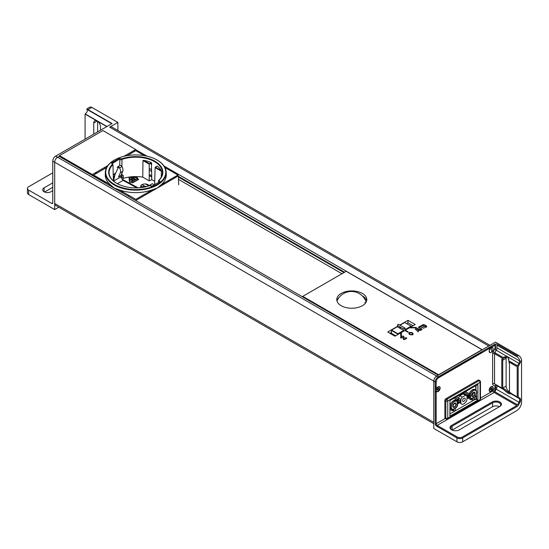 <?xml version="1.0" encoding="UTF-8"?>
<svg xmlns="http://www.w3.org/2000/svg" width="549" height="549" viewBox="0 0 549 549"><rect width="100%" height="100%" fill="white"/><g stroke="black" fill="none" stroke-linecap="round" stroke-linejoin="round"><path stroke-width="0.82" d="M365.517 303.069A15.619 9.017 0 0 0 364.831 302.327M336.997 301.051A15.619 15.619 0 0 1 366.176 302.032A15.056 8.695 0 0 0 366.162 301.998M364.358 297.304A17.053 9.848 0 0 0 362.724 296.336M105.429 183.078L106.479 182.467M114.117 178.603L113.327 178.514M113.773 178.26L114.247 177.986M111.262 165.592L111.639 166.011M111.083 166.738L110.672 166.368M110.116 168.351L110.157 168.097A1.366 0.789 -0 0 0 110.301 167.994M110.555 167.541L110.555 167.548A1.366 0.789 -0 0 0 110.555 167.541A1.366 0.789 -0 0 0 110.239 167.033M106.829 166.175L107.254 166.422M102.814 169.703L101.764 169.099M95.979 172.441L97.029 173.045M107.501 179.091L108.75 179.811M82.425 169.071L105.188 182.213L105.614 181.966M108.455 180.326L108.949 180.045M114.576 176.49L113.252 175.728M109.114 173.34L108.729 173.12M109.32 168.893L109.766 169.147M113.279 176.751L113.966 177.142L113.3 177.526M107.494 178.082L106.581 177.56M106.046 176.373L106.492 176.112M95.629 176.202L95.203 176.449M96.061 173.601L95.011 172.997M98.099 177.629L98.099 178.116M105.271 168.282L104.221 167.678M121.075 177.238L123.264 177.444M129.392 180.93L129.763 181.143M131.136 183.881L131.136 184.601M131.136 181.932L130.545 182.275M129.358 182.961L128.713 183.332M129.763 183.174L129.118 183.544L129.763 183.174M130.943 184.505L130.943 183.785M109.347 184.485L108.613 184.91M113.115 180.642L113.568 181.101L115.016 174.452L118.069 168.063L119.195 167.411M109.285 168.968L109.285 170.732M113.952 174.157L113.224 174.699M114.796 175.474L113.952 174.28M106.232 176.819L106.684 176.558M106.863 176.943L106.444 176.696M101.414 179.544L100.995 179.791M129.976 183.284L129.976 183.997M445.829 398.759L478.145 380.107L479.105 380.663L446.797 399.315L445.829 398.759A1.366 0.789 120 0 0 445.15 399.48A1.366 0.789 120 0 0 444.868 400.434L445.829 400.99L445.829 418.256A1.366 0.789 0 0 0 447.758 418.256A1.366 0.789 60 0 1 447.476 418.88L447.476 418.88A1.366 0.789 -120 0 0 447.758 418.256L447.758 400.99A1.366 0.789 180 0 1 445.829 400.99L445.829 418.256A1.366 0.789 120 0 0 446.111 418.88L446.111 418.88A1.366 1.366 0 0 0 447.476 418.88L479.792 400.221A1.366 0.789 -120 0 0 480.073 399.597L447.758 418.256L447.758 400.99L480.073 382.33A1.366 0.789 -120 0 0 479.105 380.663L446.797 399.315A1.366 0.789 60 0 1 447.758 400.99L480.073 382.33L480.073 399.597L447.758 418.256A1.366 0.789 0 0 1 446.797 418.482A1.366 0.789 0 0 1 445.829 418.256L444.868 417.693L444.868 400.434M445.829 418.256A1.366 0.789 120 0 0 446.111 418.88L445.15 418.317A1.366 0.789 -60 0 1 444.868 417.693M478.145 380.107A1.366 0.789 -60 0 1 478.824 380.038L479.792 380.594A1.366 0.789 120 0 0 479.105 380.663A1.366 0.789 60 0 1 479.792 381.383A1.366 0.789 60 0 1 480.073 382.33L480.073 399.597A1.366 0.789 180 0 0 480.471 399.041L480.471 381.775A1.366 0.789 180 0 1 480.073 382.33M475.976 390.243L475.976 385.926M476.553 395.836L476.553 399.233L477.904 400.015L449.933 416.163L449.933 400.571L477.904 384.424L477.904 400.015L449.933 416.163L449.933 400.571L477.904 384.424L477.904 400.015L476.553 399.233L475.928 399.597L475.928 396.2L476.553 395.836L475.976 395.506M475.585 385.755L475.928 385.954L476.553 385.199M475.928 399.597L473.993 398.485M475.928 385.954L475.928 385.563M456.83 400.887L456.83 400.043L458.031 399.349L458.031 400.351L456.96 400.969A4.914 2.834 120 0 0 452.053 403.803A4.914 2.834 120 0 0 452.053 409.472A4.914 2.834 120 0 0 452.918 409.705L453.838 409.177L453.838 411.626L455.19 410.844L455.19 408.394L456.102 407.866A4.914 2.834 120 0 0 457.598 405.279L457.598 403.94L458.758 403.275L458.758 402.273L457.598 402.939L457.598 401.6A4.914 2.834 120 0 0 456.967 400.969L455.999 400.413A4.914 2.834 -60 0 1 456.425 400.756M453.838 398.313L456.83 400.043M460.927 401.017L459.719 401.71L459.719 402.712L460.927 402.019L460.927 403.556A4.914 2.834 120 0 0 466.904 400.104L466.904 398.567L468.112 397.867L468.112 396.865L466.904 397.565L466.904 396.028A4.914 2.834 120 0 0 466.369 395.541A4.914 2.834 120 0 0 465.504 395.307L462.327 397.147A4.914 2.834 120 0 0 460.927 399.48L460.927 401.017L455.039 397.62L458.031 399.349M451.601 409.108A4.914 2.834 -60 0 1 451.093 408.916A4.914 2.834 -60 0 1 450.077 406.672A4.914 2.834 -60 0 1 452.218 401.731A4.914 2.834 -60 0 1 455.999 400.413M449.933 409.369L452.39 410.789L452.39 409.623M453.742 409.231L453.742 410.014L452.39 410.789M467.872 398.011L471.2 399.933L471.2 398.759M470.431 398.251L470.411 398.251A4.914 2.834 -60 0 1 469.903 398.059A4.914 2.834 -60 0 1 469.271 397.421L470.232 397.689M464.351 392.247L468.784 394.806L468.784 395.808L467.631 396.481L469.271 397.195M470.232 394.306L470.232 395.63L469.086 396.296L469.086 397.304L470.232 396.639L470.232 397.984A4.914 2.834 120 0 0 471.728 398.842L472.648 398.313L472.648 400.763L473.993 399.988L473.993 397.538L474.912 397.009A4.914 2.834 120 0 0 475.777 390.106A4.914 2.834 120 0 0 470.232 394.306L465.504 391.581L469.271 393.75L469.271 396.186M466.904 396.062L467.631 396.481L467.631 395.479L468.784 394.806M463.191 392.912L467.631 395.479M469.271 393.75A4.914 2.834 -60 0 1 474.81 389.55A4.914 2.834 -60 0 1 475.235 389.9M472.552 398.375L472.552 399.15L471.2 399.933M460.927 399.48L456.377 396.852L458.518 398.087L458.518 402.163L457.598 401.635M457.338 405.354A4.543 2.621 -60 0 1 456.041 407.605L452.987 409.369A4.543 2.621 -60 0 1 452.712 409.334A4.543 2.621 -60 0 1 451.299 407.077A4.543 2.621 -60 0 1 453.57 402.218A4.543 2.621 -60 0 1 457.173 401.607A4.543 2.621 -60 0 1 457.338 401.827L457.338 405.354M474.851 396.749L471.797 398.512A4.543 2.621 -60 0 1 471.522 398.478A4.543 2.621 -60 0 1 470.493 397.757L470.493 394.23A4.543 2.621 -60 0 1 475.983 390.744A4.543 2.621 -60 0 1 476.532 392.508A4.543 2.621 -60 0 1 474.851 396.749M460.927 403.103A4.543 2.621 -60 0 1 460.666 403.069L459.561 402.842A4.914 2.834 -60 0 1 459.046 402.65A4.914 2.834 -60 0 1 458.758 402.438M458.648 402.328A4.914 2.834 -60 0 1 458.518 402.163L459.719 402.486M458.518 398.087A4.914 2.834 -60 0 1 459.911 395.754L462.327 397.147M465.504 395.307L462.279 393.441L463.095 393.914L459.911 395.754M461.695 393.777L460.007 394.752M460.35 394.944L460.35 394.559M463.095 393.914A4.914 2.834 -60 0 1 463.96 394.148A4.914 2.834 -60 0 1 464.379 394.491A4.914 2.834 -60 0 1 464.495 394.635M459.739 401.703L459.739 400.331M452.774 406.226A2.457 1.421 120 0 0 453.282 407.351A2.457 1.421 120 0 0 455.176 406.692A2.457 1.421 120 0 0 456.246 404.222A2.457 1.421 120 0 0 455.739 403.096A2.457 1.421 120 0 0 453.845 403.755A2.457 1.421 120 0 0 452.774 406.226M471.584 395.362A2.457 1.421 120 0 0 472.092 396.488A2.457 1.421 120 0 0 473.986 395.829A2.457 1.421 120 0 0 475.057 393.359A2.457 1.421 120 0 0 474.549 392.233A2.457 1.421 120 0 0 472.655 392.892A2.457 1.421 120 0 0 471.584 395.362M460.666 403.069A4.543 2.621 -60 0 1 459.863 402.63M473.32 392.803L473.32 392.803A1.908 1.105 -60 0 1 471.968 395.143A1.908 1.105 -60 0 1 472.806 393.221A1.908 1.105 -60 0 1 474.274 392.707A1.908 1.105 -60 0 1 474.274 394.916A1.908 1.105 -60 0 1 472.366 396.014A1.908 1.105 -60 0 1 471.968 395.143M471.989 394.889A1.908 1.105 120 0 0 473.114 392.94M165.043 183.579L164.082 183.023M151.757 175.906L149.218 174.445M149.218 170.101L151.75 171.562M163.774 178.5L164.247 178.775M167.85 180.854L168.804 181.403M121.343 159.519L121.94 159.862M149.218 175.611L151.757 177.08M163.074 183.613L164.027 184.162M131.925 178.809L132.556 179.173L131.65 177.91L132.096 179.043L130.134 178.789L132.556 179.166M142.006 184.629L144.874 186.283M134.21 177.437L134.574 177.65M145.554 183.99L148.889 185.919M435.22 411.681L435.22 397.984M344.552 272.235L178.432 176.332M178.013 176.085L177.059 175.536M160.624 166.045L159.203 165.228M134.889 151.188L133.839 150.577M135.576 149.575L146.974 156.156M163.979 165.976L482.29 349.754L488.754 346.021A4.09 2.361 120 0 0 488.754 346.021L109.676 127.162A4.09 2.361 -60 0 1 111.722 126.956L489.955 345.328M117.87 130.504L117.87 122.427L109.676 127.162M491.609 347.16A4.09 2.361 120 0 0 491.266 346.247M491.65 351.449L491.65 347.538M121.123 176.332L123.045 177.444M121.308 174.63L121.912 174.98M122.441 175.282L123.237 175.742M129.193 179.18L129.564 179.393M130.422 179.894L131.966 180.786M140.757 185.857L142.438 186.832M435.22 418.256L435.22 412.127M435.7 391.245L436.373 390.854M437.725 390.071L438.5 389.625M489.214 351.834L489.674 351.566M136.523 177.526L136.927 177.759M137.291 177.972L137.682 178.199M126.119 155.038L127.155 155.635M149.218 168.378L151.744 169.833M164.535 177.217L164.995 177.478M169.339 179.99L170.293 180.546M174.925 177.869L173.971 177.32M162.73 170.828L162.195 170.519M151.737 164.48L149.939 163.444M131.801 152.972L130.744 152.361M491.636 389.248A4.09 2.361 120 0 0 491.65 388.905L491.65 388.349M59.127 156.341L438.212 375.207L436.668 376.092A4.09 2.361 120 0 0 433.772 381.109L433.772 422.318L54.694 203.459L54.694 162.25A4.09 2.361 -60 0 1 57.583 157.234L59.127 156.341M435.323 424.384A4.09 2.361 120 0 0 436.263 424.192M433.772 423.704L55.538 205.333A4.09 2.361 -60 0 1 54.694 203.459M133.256 150.913L134.306 151.524M160.287 166.519L161.358 167.136M176.483 175.872L177.437 176.421M178.452 177.011L343.969 272.572M341.945 273.738L178.528 179.393M175.412 177.588L174.452 177.039M162.614 170.204L162.017 169.861M151.737 163.925L150.419 163.163M132.282 152.691L131.232 152.087M121.96 166.608L119.6 167.973A4.914 2.834 60 0 1 120.348 172.702L118.488 176.998L120.855 175.632L122.715 171.343A4.914 2.834 -120 0 0 121.96 166.608A1.908 1.105 -120 0 0 120.046 165.489L117.685 166.855A1.908 1.105 -120 0 0 117.308 167.472L118.406 166.834M119.6 167.973A1.908 1.105 -120 0 0 117.685 166.855M150.714 190.743L150.385 192.04M151.105 187.147L151.181 187.724A4.914 2.834 -120 0 1 151.037 187.168M150.954 185.686A4.914 2.834 -120 0 0 150.934 186.097M148.957 185.898A4.914 2.834 60 0 1 149.568 185.274A1.908 1.105 -120 0 1 149.575 185.267A1.908 1.105 -120 0 1 151.394 186.228M149.568 185.274L151.929 183.908A1.908 1.105 60 0 1 151.936 183.901A1.908 1.105 60 0 1 153.878 185.054M149.637 191.978L149.76 192.397M137.147 178.404L130.991 181.959A0.686 0.398 0 0 1 129.825 181.705L129.392 177.903A0.686 0.398 0 0 1 130.12 177.485L136.708 177.732A0.686 0.398 0 0 1 137.147 178.404M131.904 180.82L132.508 180.47A0.686 0.398 0 0 0 132.508 179.907L131.932 179.578A0.686 0.398 0 0 0 130.964 179.578L130.36 179.928L131.904 180.82M134.08 179.557L135.171 178.933L134.08 179.283L133.675 179.043L134.279 178.693L133.023 178.672L133.867 178.178L132.535 178.672L134.08 179.557M137.044 178.748L138.142 179.386L132.577 182.597L131.472 181.959L137.044 178.748M141.546 187.518A3.754 2.169 180 0 1 146.707 186.543M159.443 182.906L159.436 183.62M159.395 186.351L159.388 186.845M151.805 186.9L151.812 187.504M151.853 190.084L151.867 191.182M109.148 175.117L109.1 172.763A26.668 15.399 0 0 1 112.957 164.59L113.375 180.395A26.331 15.2 180 0 0 113.087 180.669M110.177 181.321L110.198 182.103M110.246 184.663L110.267 185.871M114.494 185.143L114.226 184.059M119.792 190.153L119.792 191.368M123.264 188.595A26.62 15.365 180 0 1 120.128 187.463L119.799 187.648M128.638 195.259L128.651 196.48M149.637 192.473L149.637 191.368M149.63 188.218L149.63 187.621M109.1 172.763A26.668 15.399 0 0 0 117.102 183.572M122.31 191.608L122.31 192.823M121.734 191.272L121.734 192.486M116.107 182.975L115.764 182.755M116.415 183.167L115.688 182.707M119.73 165.674L119.833 158.839L111.975 163.739M111.996 164.755L112.003 165.578M115.743 173.12L113.224 174.575M114.535 159.985A30.03 17.335 0 0 0 127.992 188.986A30.03 17.335 0 0 0 164.769 167.754A30.03 17.335 0 0 0 114.535 159.985M121.734 158.874L119.545 158.338L111.68 162.881L111.653 163.527L112.607 164.144A27.079 15.633 0 0 0 116.635 183.311A27.079 15.633 0 0 0 149.843 185.596L152.08 186.09L159.752 181.664L159.814 181.04L158.901 180.367A27.079 15.633 0 0 0 154.928 161.2A27.079 15.633 0 0 0 121.734 158.874M105.737 171.961A30.49 17.602 0 0 0 105.381 173.58M114.768 159.848A30.435 17.575 0 0 0 114.24 160.143A30.435 17.575 0 0 0 105.333 172.352L105.278 174.808A30.49 17.602 0 0 0 110.184 184.608L114.199 188.026L119.174 189.796A30.49 17.602 0 0 0 152.354 189.796L157.337 188.026L161.344 184.608A30.49 17.602 180 0 0 166.251 174.808L166.203 172.352A30.435 17.575 0 0 0 156.76 159.848M165.791 171.961A30.49 17.602 180 0 1 166.155 173.58M158.215 163.499L152.354 160.26A30.49 17.602 180 0 0 148.285 158.977M119.812 160.027A30.49 17.602 180 0 1 123.251 158.977M105.333 172.352A30.435 17.575 0 0 0 135.768 190.146A30.435 17.575 0 0 0 166.203 172.352M152.354 189.796L135.768 199.376L119.174 189.796M110.184 184.608L93.591 175.028L106.616 167.507M164.913 167.507L177.938 175.028L161.344 184.608M127.196 155.628L135.768 150.68L144.332 155.628M178.693 184.773L178.418 175.852L136.248 200.2L136.248 200.865M138.053 187.82L122.043 179.166L123.278 178.398A26.263 15.159 180 0 1 142.774 177.121L149.218 180.847L151.764 179.715A26.263 15.159 180 0 1 154.708 181.232M157.048 166.134L157.302 165.997A26.62 15.365 180 0 1 161.152 170.41L161.385 171.206L155.12 167.589L154.626 183.963L155.195 184.292M149.053 185.747A4.296 2.484 0 0 0 147.969 184.69A4.296 2.484 0 0 0 142.404 184.437A4.296 2.484 0 0 0 141.1 187.573M131.232 182.103L132.577 182.879L138.629 179.386L137.387 178.549A1.029 0.59 0 0 0 137.627 177.917A1.029 0.59 0 0 0 136.728 177.533L130.14 177.286A1.029 0.59 0 0 0 129.049 177.917L129.482 181.719A1.029 0.59 0 0 0 130.147 182.234A1.029 0.59 0 0 0 131.232 182.103M162.38 175.117L162.435 172.763A26.668 15.399 0 0 1 158.551 180.573L158.503 182.385M161.385 171.206L161.276 177.066M157 168.008L156.98 168.66M142.774 177.121L142.953 160.562L143.769 160.37A26.62 15.365 180 0 1 151.407 162.593L151.764 179.715M121.912 173.189L121.905 175.467A26.331 15.2 180 0 1 122.852 175.145L123.23 175.364L123.278 178.398M121.926 166.546L121.947 159.402A26.668 15.399 0 0 1 148.999 159.203A26.668 15.399 0 0 1 162.435 172.763M157.302 165.997L155.408 167.095L161.152 170.41M143.769 160.37L149.513 163.684L151.407 162.593M142.953 160.562L149.218 164.185L149.218 180.847M136.756 187.868A0.817 0.474 180 0 0 136.564 187.683L123.113 180.388L121.164 177.718A2.738 1.482 -122.9 0 1 121.075 176.757L121.322 174.555M113.574 181.088A2.738 1.674 -116.9 0 0 113.568 181.108L121.075 176.757M178.459 177.114L344.161 272.455M123.896 156.321L135.72 149.493L102.924 130.559L59.518 155.621L92.314 174.555L107.83 165.592M435.316 391.801L436.187 391.3M408.065 328.172L408.456 328.398M412.416 334.465C412.676 333.202 411.709 332.639 409.52 332.79C409.266 334.053 410.227 334.616 412.416 334.465M425.955 326.881L425.207 325.502L422.819 325.07L422.62 325.646L423.567 326.449L425.955 326.881M302.204 296.68L346.186 271.288L482.001 349.699L438.596 374.761L302.78 296.35L302.204 296.68M482.001 352.149L438.596 377.211M413.081 325.722L407.969 322.771L406.569 323.581M400.399 327.142L399.192 327.842M393.455 331.157L393.07 331.376M391.382 332.351L389.838 333.243M400.736 335.302L401.415 334.911M406.96 331.713L407.44 331.431M413.665 327.842L414.344 327.444M366.636 300.804A15.008 8.66 0 0 0 362.148 295.76M339.282 297.235A15.008 8.66 0 0 0 336.928 300.804M400.736 337.306L402.664 336.194A0.679 0.391 180 0 1 403.632 336.75L403.144 337.031L405.08 338.143L405.56 337.861A0.679 0.391 180 0 1 406.521 338.424L404.592 339.536A0.679 0.391 180 0 1 403.632 338.98L404.112 338.699L402.184 337.587L401.703 337.861A0.679 0.391 180 0 1 400.736 337.306M399.789 325.042L407.969 320.321L415.202 324.5L410.096 327.444L416.238 327.444L416.238 327.842L409.417 327.842L405.32 330.21L408.209 331.877L407.729 332.159L404.833 330.484L401.415 332.461L401.415 336.4L400.736 336.4L400.736 332.852L394.951 336.194L387.718 332.015L398.279 325.921M362.395 305.704A15.008 8.66 180 0 1 346.042 307.584A15.008 8.66 180 0 1 336.777 299.576A15.008 8.66 180 0 1 351.785 290.915A15.008 8.66 180 0 1 366.787 299.576A15.008 8.66 180 0 1 362.395 305.704M412.896 334.739C409.774 335.062 408.49 334.314 409.039 332.516C412.162 332.193 413.445 332.941 412.896 334.739M420.335 326.614L418.976 326.875L421.145 325.619L421.605 325.88L420.699 326.401L424.096 328.371L420.335 326.614M415.216 329.043L415.655 328.789L420.424 330.491L418.722 330.23L417.686 330.821L418.523 331.589L418.16 331.795L415.216 329.043M420.623 330.059L416.787 328.137L420.445 329.702L421.261 329.592L421.447 329.126L418.379 327.218L418.736 327.012L422.064 329.228L421.701 329.846L420.623 330.059M425.578 325.289L426.738 326.332L426.395 327.135L425.001 327.334L422.03 325.619L422.373 324.816L423.766 324.617L425.578 325.289M400.736 332.852L401.415 332.461M404.833 330.484L405.32 330.21M409.417 327.842L410.096 327.444M407.969 322.771L407.969 320.321M106.973 126.496L85.17 113.911A3.411 1.97 120 0 0 87.483 109.903L87.49 109.683M87.408 108.592L86.618 109.182L111.79 123.71M52.766 202.904L51.798 203.459A1.366 0.789 -120 0 0 52.478 203.528A1.366 0.789 -120 0 0 52.766 202.904L52.766 161.132L54.694 162.25A4.09 2.361 -60 0 1 57.583 157.234L438.116 376.93L494.539 344.353A2.045 1.18 180 0 1 497.435 344.353L517.693 356.047L518.654 355.491A4.09 2.361 60 0 1 521.55 360.501L520.582 361.057A4.09 2.361 -60 0 1 519.738 363.802L518.318 366.265A0.679 0.391 120 0 0 518.174 366.739L518.174 396.927A0.679 0.391 120 0 0 518.318 397.236L519.738 398.059A4.09 2.361 -60 0 1 519.773 402.719L518.325 405.292A2.045 1.18 -60 0 1 517.282 406.404L462.711 437.91A4.09 2.361 180 0 1 456.926 437.91L436.668 426.216A2.045 1.18 60 0 1 435.22 423.711L435.22 381.946A4.09 2.361 -60 0 1 438.116 376.93A0.679 0.391 -120 0 1 438.596 377.767A3.411 1.97 120 0 0 436.187 381.946A0.679 0.391 180 0 1 435.22 381.946L433.772 381.109L433.772 428.446L456.926 441.808L456.926 437.91M51.798 203.459L28.651 190.091A4.09 2.361 180 0 1 27.45 188.424A4.09 2.361 180 0 1 28.651 186.749L52.766 172.832M52.766 190.647L50.837 191.766A4.776 2.759 180 0 1 45.629 192.363A4.776 2.759 180 0 1 42.685 189.817A4.776 2.759 180 0 1 44.085 187.868L52.766 182.851M85.074 139.137L85.074 114.075L106.781 126.606M93.755 134.121L93.755 122.983A4.776 2.759 60 0 1 94.744 120.801A4.776 2.759 60 0 1 98.429 122.077A4.776 2.759 60 0 1 100.508 126.888L100.508 130.223M59.951 155.868L57.583 157.234L55.655 156.122A4.09 2.361 120 0 0 52.766 161.132M55.655 156.122L112.085 123.546L87.97 109.622L91.827 107.391A4.09 2.361 -120 0 0 89.782 107.192L87.346 108.599M86.708 109.224A4.09 2.361 60 0 1 87.97 109.622M117.87 122.427L91.827 107.391M97.619 121.356L97.619 131.897M518.654 355.491L495.507 342.123L436.668 376.092A4.09 2.361 -60 0 0 433.772 381.109L54.694 162.25L54.694 209.581L58.798 207.213M81.794 169.428L82.618 168.955M27.45 188.424L27.45 192.877A4.09 2.361 -0 0 0 28.651 194.545L28.651 190.091M54.694 209.581L28.651 194.545M52.766 187.305L44.599 192.02M518.915 398.368L510.796 393.681C509.568 394.388 507.262 393.057 503.886 389.694L496.248 385.281A3.411 1.97 -60 0 1 496.275 389.166L494.827 391.739L517.494 404.826L518.942 402.252A3.411 1.97 120 0 0 518.915 398.368L510.796 393.681L518.915 398.368M496.248 385.281L503.886 389.694M517.206 396.927L517.206 366.739L508.889 361.935A5.456 3.15 60 0 1 509.493 364.68L509.493 392.466L517.206 396.927M521.55 360.501L521.55 402.273A6.821 3.939 120 0 1 516.726 410.625L462.711 441.808A4.09 2.361 180 0 1 456.926 441.808M436.187 381.946L436.187 389.584A2.862 1.654 120 0 1 439.303 386.599A2.862 1.654 120 0 1 439.303 390.394A2.862 1.654 120 0 1 436.187 391.012L436.187 423.711A1.366 0.789 -120 0 0 437.148 425.379L457.406 437.079A3.411 1.97 0 0 0 462.231 437.079L516.801 405.567L494.134 392.48A1.366 0.789 60 0 1 493.167 390.813L494.622 388.239A2.045 1.18 120 0 0 494.601 385.906L493.18 385.089A2.731 1.578 -60 0 1 492.611 383.84L492.611 353.652A1.366 0.789 180 0 1 494.539 353.652L494.539 383.84A1.366 0.789 0 0 0 492.611 383.84M499.844 406.445L459.335 429.84A5.456 3.15 180 0 1 451.621 429.84A5.456 3.15 180 0 1 451.621 425.379L492.13 401.992A5.456 3.15 180 0 1 499.844 401.992A5.456 3.15 180 0 1 499.844 406.445M506.94 356.411L496.248 350.235L494.827 352.698L502.905 357.372L506.94 356.411L507.736 356.871L508.923 360.844L517.494 365.792L518.915 363.321A3.411 1.97 120 0 0 519.622 361.043L519.615 360.919A3.411 1.97 -120 0 0 517.206 356.884L496.955 345.191L496.955 347.833A3.411 1.97 -60 0 1 496.248 350.235L494.601 349.288A2.045 1.18 120 0 0 495.026 347.84L495.026 345.191L438.596 377.767M508.923 359.465L508.031 357.591L507.331 357.193L504.181 357.776L503.268 358.435A4.776 2.759 -120 0 0 502.74 360.226L502.74 388.013A0.679 0.391 120 0 0 502.74 388.068L504.655 389.104C507.962 392.309 509.98 393.475 510.707 392.597M509.493 391.965A4.776 2.759 60 0 1 506.116 386.119L506.116 358.277A4.776 2.759 60 0 1 506.322 357.063M452.129 430.1L492.611 406.727A4.776 2.759 180 0 1 499.364 406.727M499.37 406.72A4.776 2.759 0 0 0 500.763 404.778A4.776 2.759 0 0 0 497.813 402.232A4.776 2.759 0 0 0 492.611 402.829L452.101 426.216A4.776 2.759 0 0 0 450.702 428.165A4.776 2.759 0 0 0 451.875 429.977M512.869 363.122L512.869 364.234M494.827 352.698L493.18 351.751L494.601 349.288M492.611 353.652A2.731 1.578 -60 0 1 493.18 351.751M493.194 348.917A2.862 1.654 120 0 0 490.154 348.649A2.862 1.654 120 0 0 490.154 352.698A2.862 1.654 120 0 0 493.194 348.917M493.194 387.903A2.862 1.654 120 0 0 490.154 387.628A2.862 1.654 120 0 0 490.154 391.684A2.862 1.654 120 0 0 493.194 387.903M519.615 360.919L496.955 347.833M509.095 362.052A4.776 2.759 -120 0 0 508.964 361.722L508.93 360.844M496.783 387.971L495.507 387.237A6.821 3.939 -60 0 1 493.901 392.315M495.507 387.237L495.507 384.396M495.507 354.208L495.507 353.096M495.507 349.809L495.507 344.038M494.539 383.84L501.779 388.013L501.779 360.226A5.456 3.15 60 0 1 502.383 358.181L494.539 353.652M437.148 426.498L438.116 425.942M435.22 387.793A1.702 0.981 -60 0 1 436.187 386.674M436.187 389.461A1.702 0.981 -60 0 1 435.22 389.461M488.095 349.191A1.702 0.981 -60 0 1 489.234 347.586A1.702 0.981 -60 0 1 490.381 347.867M490.442 348.32A1.702 0.981 -60 0 1 489.276 350.344M475.729 385.844L475.729 390.085M462.567 400.571A1.908 1.105 -60 0 1 463.397 398.649A1.908 1.105 -60 0 1 464.873 398.135A1.908 1.105 -60 0 1 464.873 400.345A1.908 1.105 -60 0 1 462.958 401.443A1.908 1.105 -60 0 1 462.567 400.571M446.797 399.315A1.366 0.789 120 0 0 445.829 400.99A1.366 0.789 0 0 0 446.797 401.223A1.366 0.789 0 0 0 447.758 400.99A1.366 0.789 60 0 0 447.476 400.036A1.366 0.789 60 0 0 446.797 399.315A1.366 0.789 120 0 0 446.111 400.036A1.366 0.789 120 0 0 445.829 400.99M449.933 413.939L475.345 399.26M453.165 405.999A1.908 1.098 -60 0 1 453.996 404.078A1.908 1.098 -60 0 1 455.464 403.57A1.908 1.098 -60 0 1 455.464 405.773A1.908 1.098 -60 0 1 453.556 406.871A1.908 1.098 -60 0 1 453.165 405.999M436.283 390.243A2.594 1.496 -60 0 1 439.028 386.819A2.594 1.496 -60 0 1 439.028 390.483A2.594 1.496 -60 0 1 436.283 390.243M438.5 387.958L438.98 389.124L437.725 390.408L437.244 389.241L438.5 387.958M489.331 390.133A2.594 1.496 -60 0 1 492.082 386.709A2.594 1.496 -60 0 1 492.082 390.373A2.594 1.496 -60 0 1 489.331 390.133M491.554 387.848L492.034 389.015L490.779 390.298L490.298 389.124L491.554 387.848M408.552 327.616L409.177 327.979L408.552 327.616M411.441 326.669L411.057 326.168L405.32 329.482L403.968 328.707M404.496 328.062L405.128 328.426A0.885 0.515 120 0 0 404.942 328.021A0.885 0.515 120 0 0 404.256 328.254A0.885 0.515 120 0 0 403.872 329.146L397.503 325.475A0.885 0.515 -60 0 1 397.895 324.583A0.885 0.515 -60 0 1 398.574 324.342L404.942 328.021M400.029 325.186L404.688 322.496L411.057 326.168M403.68 330.429L397.936 333.744L391.574 330.066L397.311 326.751L403.68 330.429M395.671 335.775L391.382 333.298L391.382 330.402L397.744 334.08L397.744 334.581M391.382 333.078L391.19 333.634L395.287 336.002M401.024 327.506L399.823 328.199M394.079 331.514L393.695 331.74M479.105 400.152A1.366 0.789 -120 0 0 479.792 400.221L479.792 400.221A1.366 1.366 0 0 0 480.471 399.041M122.715 171.343L120.348 172.702M123.113 180.388L117.356 183.709M44.085 187.868L44.085 191.766M97.132 121.034L93.755 122.983M496.275 389.166L518.942 402.252M462.711 437.91L462.711 441.808M494.134 392.48L437.148 425.379M436.187 423.711L445.335 418.427M480.471 398.142L493.167 390.813M507.736 356.871L518.915 363.321M506.116 386.119L502.74 388.068M506.116 358.277L502.74 360.226M492.611 402.829L492.611 406.727M512.052 362.649L511.085 363.205M512.389 408.12L513.349 408.676M520.301 401.545L519.45 401.058M452.101 426.216L452.101 430.087M399.301 332.955L400.015 333.27M402.657 331.02L403.419 331.308M400.406 332.317L401.031 332.57M407.749 328.082L408.58 328.323M445.15 418.317L446.111 418.88A1.366 1.366 0 0 0 447.476 418.88L479.792 400.221M478.824 380.038L479.792 380.594A1.366 1.366 0 0 1 480.471 381.775M452.053 409.472L451.093 408.916M466.904 396.33L467.974 396.948M468.112 397.023L469.903 398.059M475.777 390.106L474.81 389.55M457.598 401.813L458.573 402.376M466.369 395.541L463.96 394.148M151.936 183.901L149.575 185.267M109.368 185.349L109.34 184.121M109.278 181.232L109.265 180.395M162.168 185.239L162.188 184.121M162.25 181.232L162.271 180.395M500.763 405.745L500.763 404.778M504.181 357.776L506.686 356.335M450.702 429.133L450.702 428.165"/></g></svg>

